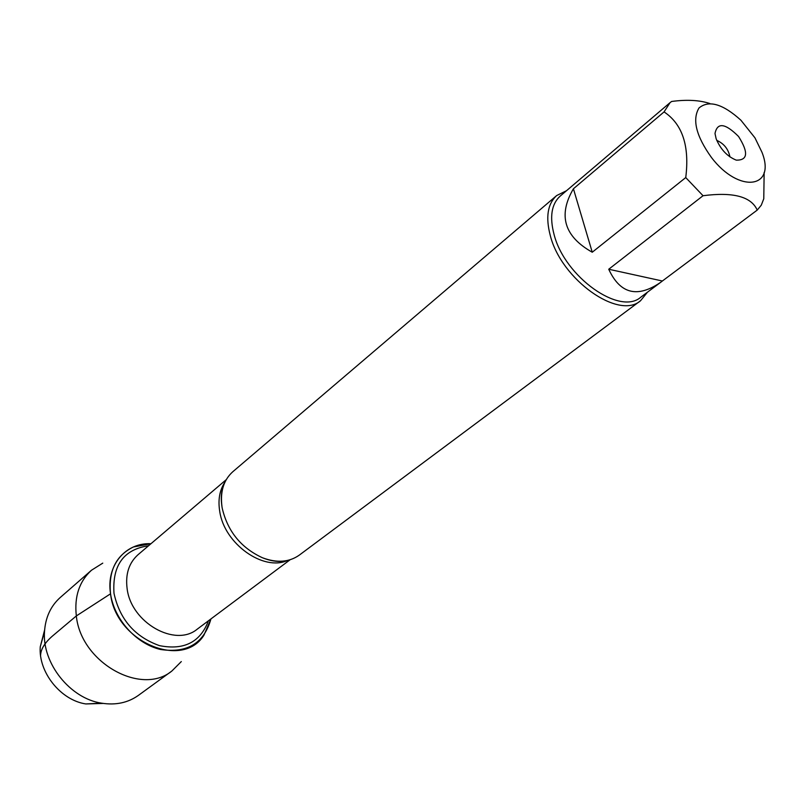 <?xml version="1.0" encoding="UTF-8"?>
<svg xmlns="http://www.w3.org/2000/svg" width="805" height="805" viewBox="0 0 805 805"><rect width="100%" height="100%" fill="white"/><g stroke="black" fill="none" stroke-linecap="round" stroke-linejoin="round"><path stroke-width="1.21" d="M556.668 195.555L232.806 471.73C223.579 480.042 219.986 491.825 222.029 507.08L222.21 508.156C227.604 531.31 241.017 547.843 262.46 557.764C276.88 563.148 289.166 562.262 299.319 555.108L640.559 300.718C618.844 320.239 561.387 279.687 550.318 235.684C545.468 217.249 547.591 203.876 556.668 195.555L566.529 190.705M110.547 593.798C108.313 571.107 115.94 555.49 133.439 546.967L150.968 543.717C125.429 542.5 105.958 565.492 110.547 593.798C114.119 619.246 136.307 643.919 160.527 649.484C187.233 653.459 204.037 643.265 210.95 618.914L203.886 635.276C182.232 669.981 115.477 641.565 110.547 593.798L76.334 615.936C74.201 596.666 79.252 581.431 91.488 570.232L102.768 563.138M647.472 292.185L640.559 300.718M716.128 138.722L715.001 133.499C717.336 122.139 725.184 123.135 738.567 136.498C748.62 152.507 747.845 160.386 736.243 160.135C727.257 156.492 720.545 149.358 716.128 138.722M761.963 152.246L754.949 137.826L740.902 120.217C722.84 103.905 708.883 99.82 699.032 107.951C692.018 119.583 696.144 136.085 711.419 157.438C739.01 193.894 776.423 188.461 761.963 152.246M709.909 103.553C699.595 100.122 686.836 99.428 671.612 101.47L670.052 102.658L664.065 111.905C682.429 124.101 689.664 145.997 685.749 177.573L703.037 195.726C733.164 191.801 751.226 196.591 757.223 210.095L761.268 205.205L763.774 198.785L764.146 172.481M573.422 188.773C557.875 215.287 564.154 236.439 592.249 252.227L573.422 188.773L664.065 111.905M592.249 252.227L685.749 177.573M608.731 269.242C620.112 293.875 637.409 298.252 660.613 282.364L662.374 281.005L608.731 269.242L703.037 195.726M662.374 281.005L757.223 210.095M660.613 282.364L640.82 297.166C619.981 315.922 564.798 276.95 554.112 234.678C549.433 216.948 551.465 204.088 560.189 196.088L670.052 102.658M729.934 156.905C728.394 149.116 723.997 143.602 716.752 140.372M181.306 661.579L171.878 671.008C141.267 696.355 80.832 662.505 76.334 615.936L52.164 636.302C44.627 642.933 40.763 649.303 40.582 655.411M103.201 703.429L85.823 703.942C60.657 700.219 38.288 672.185 40.25 646.817L44.617 629.983M171.878 671.008L138.369 695.399C127.904 702.815 115.618 705.401 101.511 703.157C70.176 698.509 42.071 663.28 44.506 631.694C45.452 617.435 50.705 606.034 60.264 597.481L91.488 570.232M287.596 560.421C263.537 571.641 224.414 543.878 219.765 511.608C217.843 499.915 219.594 490.044 225.018 481.984M226.245 479.659L138.027 554.715C128.961 562.876 125.318 574.116 127.099 588.455C130.903 622.597 175.309 647.743 197.346 629.077L290.132 559.747M208.425 620.796C200.324 642.209 184.003 650.49 159.44 645.63C134.817 636.825 119.673 619.377 113.988 593.275C112.207 565.251 123.729 549.413 148.563 545.76M223.267 486.451C221.144 492.056 220.741 498.929 222.029 507.08M282.847 561.145C276.91 561.96 270.118 560.833 262.46 557.764M85.823 703.942L101.511 703.157M40.25 646.817L44.506 631.694"/></g></svg>
